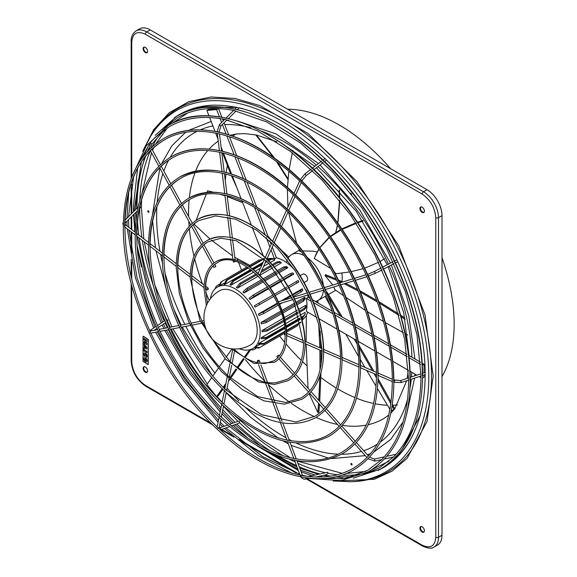 <?xml version="1.0" encoding="UTF-8"?>
<svg xmlns="http://www.w3.org/2000/svg" width="577" height="577" viewBox="0 0 577 577"><rect width="100%" height="100%" fill="white"/><g stroke="black" fill="none" stroke-linecap="round" stroke-linejoin="round"><path stroke-width="0.87" d="M265.204 257.796L266.134 258.691M293.599 297.689L294.169 298.922M191.535 278.172A79.352 45.814 60 0 1 207.972 241.842C197.507 248.189 192.105 260.068 191.773 277.472L191.687 278.201M304.872 342.392L305.11 343.25M257.969 273.895L258.9 274.796M278.323 302.398L278.893 303.632M205.362 288.76A56.604 32.68 60 0 1 217.089 262.845C209.696 267.31 205.866 275.719 205.6 288.067L205.513 288.796M286.524 334.408L286.769 335.266M293.96 193.771L294.89 194.665M354.343 278.958L354.905 280.191M136.561 236.051A169.818 98.047 60 0 1 171.73 158.307C149.032 172.134 137.391 197.817 136.792 235.351L136.706 236.08M377.834 374.134L378.072 374.985M300.696 179.952L301.165 180.442L300.696 179.952M368.126 275.46L367.845 274.883L368.126 275.46M124.437 225.672L124.899 226.711L124.437 226.667L124.899 226.711M394.978 380.813L393.824 381.202L393.824 382.198M128.289 216.938L127.892 217.608M155.336 137.088L154.802 138.018M135.407 209.819L135.011 210.49M162.952 128.491L162.425 129.414M287.021 209.213L287.959 210.107M339.687 283.48L340.257 284.706M149.825 246.206A147.993 85.446 60 0 1 180.471 178.459C160.731 190.482 150.59 212.834 150.056 245.513L149.97 246.235M360.236 366.474L360.474 367.333M279.766 225.369L280.696 226.263M324.361 288.204L324.93 289.438M163.695 256.837A125.166 72.269 60 0 1 189.617 199.541C172.963 209.675 164.395 228.542 163.926 256.145L163.846 256.866M341.822 358.468L342.06 359.32M272.517 241.503L273.455 242.405M309.048 292.921L309.618 294.155M177.55 267.454A102.367 59.099 60 0 1 198.755 220.594C185.181 228.838 178.192 244.23 177.788 266.762L177.702 267.483M323.437 350.463L323.675 351.321M166.602 125.483L167.503 125.404L167.95 126.038M242.751 108.642L239.152 107.877M236.628 107.416L204.813 107.372M187.684 112.969L171.896 123.492M167.445 127.82L155.877 143.709M153.944 147.351L152.537 150.272M151.455 152.703L141.964 193.519M141.581 199.736L141.423 207.532L143.803 238.849M139.692 206.501L140.651 207.287L139.317 208.896M139.634 160.904L139.959 159.735M142.735 151.217L153.691 129.652L169.169 112.796L188.614 101.718L211.045 96.979L235.236 98.494L259.946 105.613L308.176 133.568L357.055 181.654L398.786 245.961L425.004 314.883L433.204 375.995L427.016 421.556L407.11 458.354L392.093 471.128L374.271 479.278L333.189 481.103M233.815 110.503L234.601 110.532L233.815 110.503M224.893 119.446L225.679 119.475L224.893 119.446M381.844 459.508L382.356 458.946L381.844 459.508M393.68 456.883L394.192 456.313L393.68 456.883M409.093 441.831A202.765 117.066 -120 0 1 399.486 453.969L399.234 453.594L399.486 453.969L398.007 455.917M278.287 355.23L276.837 356.485L277.854 357.625M327.347 472.383L327.758 472.289L328.061 473.291L326.373 474.712L323.43 475.354M258.95 360.293A1.06 0.476 159.4 0 1 259.232 360.481A1.06 0.476 159.4 0 1 258.705 361.159A1.06 0.476 159.4 0 1 257.537 361.411A1.06 0.476 159.4 0 1 257.255 361.224A1.06 0.476 159.4 0 1 257.782 360.546A1.06 0.476 159.4 0 1 258.95 360.293M257.905 362.947L258.792 363.157M265.132 382.176L266.026 382.392M272.452 401.628L273.347 401.852M279.701 420.907L280.595 421.131M286.957 440.201L287.858 440.424M293.888 458.65L294.797 458.874M301.165 475.967L300.3 475.131L300.343 475.801L300.48 475.167C320.682 479.126 338.288 476.826 353.304 468.257C378.728 452.75 391.725 423.958 392.302 381.88C392.865 323.82 361.837 249.105 315.9 198.019C266.206 140.954 202.152 116.814 163.918 140.218C138.588 155.653 125.591 184.308 124.92 226.162M229.473 424.376L238.496 421.123L239.419 421.289L239.455 422.645L238.315 423.439L231.348 425.949M230.591 362.082L230.454 362.774L230.591 362.082M227.85 375.728L227.713 376.428L227.85 375.728M225.138 389.251L224.994 389.944L225.138 389.251M222.419 402.789L222.275 403.482L222.419 402.789M219.815 415.728L219.678 416.421L219.815 415.728M217.096 427.434L217.918 428.213M166.205 319.723L167.95 320.069L167.034 321.692M202.491 322.283L201.936 322.392L202.491 322.283M191.614 324.404L191.059 324.512L191.614 324.404M180.832 326.51L180.284 326.618L180.832 326.51M170.042 328.616L169.487 328.724L170.042 328.616M159.728 330.628L159.173 330.736L159.728 330.628M149.905 331.89L150.417 332.994M208.347 288.615A1.06 0.692 -52.5 0 1 207.792 289.668A1.06 0.692 -52.5 0 1 206.855 289.82A1.06 0.692 -52.5 0 1 206.66 289.351A1.06 0.692 -52.5 0 1 207.208 288.298A1.06 0.692 -52.5 0 1 208.146 288.147A1.06 0.692 -52.5 0 1 208.347 288.615M215.733 266.639L213.973 267.454L215.733 266.639M233.101 260.919L233.512 262.174L235.301 261.475M257.364 275.092L257.277 275.272A1.06 0.678 24.2 0 0 257.537 276.044A1.06 0.678 24.2 0 0 258.756 276.448M276.96 302.449A1.06 0.757 72.9 0 0 277.768 304.194M351.472 463.533A0.844 0.49 -120 0 0 351.472 464.918A0.844 0.49 -120 0 0 351.472 463.533M351.645 463.663A0.844 0.49 -120 0 0 352.042 464.348M350.881 193.144A0.844 0.49 -120 0 0 351.681 194.16M148.347 210.843A0.844 0.49 -120 0 0 148.347 212.228A0.844 0.49 -120 0 0 148.347 210.843M148.52 210.973A0.844 0.49 -120 0 0 148.916 211.658M227.345 165.758A161.618 93.308 -120 0 0 226.177 172.458M225.96 174.045A161.618 93.308 -120 0 0 225.268 180.63M224.879 195.084A161.618 93.308 -120 0 0 224.893 195.625M237.262 258.77A161.618 93.308 -120 0 0 237.933 260.653M238.647 262.614A161.618 93.308 -120 0 0 241.547 270.108M279.636 336.081A161.618 93.308 -120 0 0 284.677 342.334M286.019 343.935A161.618 93.308 -120 0 0 301.216 360.351M302.485 361.591A161.618 93.308 -120 0 0 306.834 365.695M320.87 377.481A161.618 93.308 -120 0 0 336.276 388.025M337.668 388.862A161.618 93.308 -120 0 0 339.125 389.713A161.618 93.308 -120 0 0 355.035 397.611M287.656 109.248A162.678 93.921 60 0 1 339.125 124.928A162.678 93.921 60 0 1 390.593 168.679M441.996 257.71A162.678 93.921 60 0 1 441.996 376.579M285.125 332.814A1.06 0.519 113.5 0 0 284.396 334.234A1.06 0.519 113.5 0 0 284.605 334.718L285.182 334.963M304.151 282.528L306.805 280.992A3.967 2.294 -120 0 0 307.411 277.818A3.967 2.294 -120 0 0 304.822 274.32A3.967 2.294 -120 0 0 302.838 274.125L300.184 275.655M282.881 318.511L262.059 330.534A35.442 20.462 60 0 1 262.059 331.825L267.173 331.039L283.61 321.548M299.376 311.147L304.454 308.212L306.005 306.019L305.824 305.262L298.756 309.344M297.357 310.152L284.302 317.689M301.266 317.235L303.682 315.835L305.197 313.938L305.118 312.366L300.603 314.97M299.189 315.785L285.644 323.61M284.18 324.454L261.352 337.632A35.442 20.462 60 0 1 261.064 338.713L266.105 338.447L284.685 327.722M302.233 320.92L302.752 318.042L301.656 318.67M300.235 319.492L286.264 327.563M284.764 328.421L258.979 343.308A35.442 20.462 60 0 1 258.424 344.108L263.278 344.253L285.067 331.674M259.614 344.577L255.113 347.174A35.442 20.462 60 0 1 254.724 347.412L252.856 348.486A35.442 20.462 60 0 1 239.282 348.732M261.77 279.629L246.667 288.349L242.946 292.027A35.442 20.462 60 0 1 244.028 292.986L263.581 281.699M264.98 280.891L277.602 273.606M278.987 272.806L287.793 267.721L286.488 266.466M267.591 286.783L253.216 295.085L249.048 298.287A35.442 20.462 60 0 1 250.014 299.492L268.889 288.601M270.267 287.8L282.615 280.674M283.985 279.881L293.736 274.111L292.755 272.899L290.505 273.556L282.744 278.035M255.113 307.173L273.794 296.383L255.113 307.173A35.442 20.462 60 0 0 254.32 305.796L273 295.013M275.171 295.59L287.433 288.514L275.171 295.59M288.803 287.721L298.9 281.893L288.803 287.721M292.698 295.049L300.567 290.505L302.189 288.781L292.395 294.436M291.017 295.229L281.006 301.006M276.902 303.379L258.424 314.054A35.442 20.462 60 0 1 258.979 315.496L263.84 313.484L278.215 305.183M296.528 303.538L303.394 299.571L304.829 297.22L296.015 302.305M294.631 303.105L282.009 310.39M280.617 311.198L261.064 322.485A35.442 20.462 60 0 1 261.352 323.906L266.394 322.521L281.504 313.801M210.417 298.735A35.442 20.462 60 0 1 217.406 287.094A35.442 20.462 60 0 1 235.135 288.853A35.442 20.462 60 0 1 258.287 320.084A35.442 20.462 60 0 1 252.856 348.486M307.685 312.164A35.442 20.462 60 0 1 302.788 319.543M316.975 317.53L306.322 311.378A35.442 20.462 -120 0 0 306.322 298.417L308.19 297.343L310.159 298.475M272.257 247.1L276.405 257.804A35.442 20.462 60 0 1 283.761 260.775A35.442 20.462 60 0 1 294.667 269.949M306.329 290.152A35.442 20.462 60 0 1 307.188 292.936M307.707 294.991A35.442 20.462 60 0 1 308.19 297.343M256.116 273.931L239.679 283.422L236.44 287.454A35.442 20.462 60 0 1 237.003 287.772A35.442 20.462 60 0 1 237.565 288.103L257.962 276.325M259.809 275.258L272.856 267.728M274.255 266.92L281.331 262.831L280.761 262.297L278.092 262.542L273.008 265.478M349.554 271.933L336.016 273.758L334.249 271.781M330.607 268.377L314.184 258.46L318.893 249.192M326.041 292.611L326.827 291.89L342.298 317.033M343.668 295.792L334.71 289.466L333.874 286.928M332.814 285.038L325.01 275.525L325.522 274.674L336.139 278.979M307.382 257.645A26.448 15.269 60 0 1 323.344 285.298M323.459 290.137A26.448 15.269 60 0 1 318.042 300.466A26.448 15.269 60 0 1 315.367 301.482M341.865 273.116A26.448 15.269 60 0 1 342.226 277.559A26.448 15.269 60 0 1 341.865 281.562M317.148 251.99L313.131 251.161L302.644 250.952M144.293 357.79A2.351 1.356 60 0 1 144.329 357.769A2.351 1.356 60 0 1 145.505 357.884A2.351 1.356 60 0 1 147.041 359.954A2.351 1.356 60 0 1 146.681 361.837A2.351 1.356 60 0 1 146.645 361.858M145.433 357.928A2.351 1.356 60 0 1 146.969 359.998A2.351 1.356 60 0 1 146.608 361.88A2.351 1.356 60 0 1 145.433 361.765A2.351 1.356 60 0 1 143.897 359.695A2.351 1.356 60 0 1 144.257 357.812A2.351 1.356 60 0 1 145.433 357.928M145.433 360.719A1.067 0.62 60 0 1 144.733 359.774A1.067 0.62 60 0 1 144.899 358.923A1.067 0.62 60 0 1 145.433 358.973A1.067 0.62 60 0 1 146.132 359.911A1.067 0.62 60 0 1 145.967 360.769A1.067 0.62 60 0 1 145.433 360.719M144.935 358.901A1.067 0.62 -120 0 0 144.82 359.767A1.067 0.62 -120 0 0 145.505 360.675A1.067 0.62 -120 0 0 146.003 360.748M423.857 532.131A3.174 1.832 60 0 1 422.378 531.922A3.174 1.832 60 0 1 420.33 529.217A3.174 1.832 60 0 1 420.691 526.642M422.169 532.037A3.174 1.832 60 0 1 420.099 529.239A3.174 1.832 60 0 1 420.583 526.7A3.174 1.832 60 0 1 422.169 526.859A3.174 1.832 60 0 1 424.246 529.65A3.174 1.832 60 0 1 423.756 532.196A3.174 1.832 60 0 1 422.169 532.037M424.297 531.496A2.907 1.681 60 0 1 424.016 531.742A2.907 1.681 60 0 1 422.566 531.597A2.907 1.681 60 0 1 420.662 529.03A2.907 1.681 60 0 1 421.109 526.7A2.907 1.681 60 0 1 421.462 526.577M423.857 212.487A3.174 1.832 60 0 1 422.378 212.278A3.174 1.832 60 0 1 420.33 209.574A3.174 1.832 60 0 1 420.691 206.999M422.169 212.394A3.174 1.832 60 0 1 420.099 209.595A3.174 1.832 60 0 1 420.583 207.056A3.174 1.832 60 0 1 422.169 207.215A3.174 1.832 60 0 1 424.246 210.006A3.174 1.832 60 0 1 423.756 212.552A3.174 1.832 60 0 1 422.169 212.394M424.297 211.853A2.907 1.681 60 0 1 424.016 212.098A2.907 1.681 60 0 1 422.566 211.954A2.907 1.681 60 0 1 420.662 209.386A2.907 1.681 60 0 1 421.109 207.056A2.907 1.681 60 0 1 421.462 206.934M147.041 52.666A3.174 1.832 60 0 1 145.555 52.457A3.174 1.832 60 0 1 143.514 49.752A3.174 1.832 60 0 1 143.875 47.184M145.354 52.572A3.174 1.832 60 0 1 143.276 49.781A3.174 1.832 60 0 1 143.767 47.235A3.174 1.832 60 0 1 145.354 47.393A3.174 1.832 60 0 1 147.423 50.192A3.174 1.832 60 0 1 146.94 52.731A3.174 1.832 60 0 1 145.354 52.572M147.481 52.031A2.907 1.681 60 0 1 147.2 52.276A2.907 1.681 60 0 1 145.743 52.132A2.907 1.681 60 0 1 143.846 49.572A2.907 1.681 60 0 1 144.293 47.235A2.907 1.681 60 0 1 144.639 47.112M147.041 372.309A3.174 1.832 60 0 1 145.555 372.1A3.174 1.832 60 0 1 143.514 369.395A3.174 1.832 60 0 1 143.875 366.828M145.354 372.223A3.174 1.832 60 0 1 143.276 369.424A3.174 1.832 60 0 1 143.767 366.878A3.174 1.832 60 0 1 145.354 367.037A3.174 1.832 60 0 1 147.423 369.835A3.174 1.832 60 0 1 146.94 372.374A3.174 1.832 60 0 1 145.354 372.223M147.481 371.682A2.907 1.681 60 0 1 147.2 371.92A2.907 1.681 60 0 1 145.743 371.776A2.907 1.681 60 0 1 143.846 369.215A2.907 1.681 60 0 1 144.293 366.878A2.907 1.681 60 0 1 144.639 366.756M148.138 364.592L148.195 339.55L143.204 336.312M148.195 364.57L148.311 339.492L143.522 336.29M148.087 364.635L143.031 361.411L143.031 336.571L143.406 336.355M146.94 351.508L143.918 349.763L147.02 351.465L146.94 352.691L147.02 351.465M144.935 354.184A1.067 0.62 -120 0 0 145.123 355.62L144.596 356.305A2.351 1.356 60 0 1 144.257 353.095A2.351 1.356 60 0 1 146.608 354.451A2.351 1.356 60 0 1 146.608 357.17A2.351 1.356 60 0 1 146.269 357.271L145.887 356.059A1.067 0.62 -120 0 0 146.003 356.031M144.293 353.074A2.351 1.356 60 0 1 144.329 353.052A2.351 1.356 60 0 1 146.681 354.408A2.351 1.356 60 0 1 146.681 357.127A2.351 1.356 60 0 1 146.645 357.149M143.918 347.715L144.409 347.7L143.998 343.964L147.02 347.563L146.94 348.782L143.918 348.89L143.918 347.715L144.409 347.657M143.998 338.504L147.02 340.25L147.02 341.346L146.94 340.293L143.998 338.504M145.923 341.829L147.02 343.567L146.94 344.707L147.02 343.567M144.639 341.166L145.721 340.682L144.639 341.166L145.736 342.911L143.918 341.865L145.649 342.781M143.918 349.763L143.918 350.946L146.94 352.691M144.596 356.305L145.123 355.62M145.051 355.663A1.067 0.62 60 0 1 144.899 354.206A1.067 0.62 60 0 1 145.967 354.826A1.067 0.62 60 0 1 145.967 356.059A1.067 0.62 60 0 1 145.815 356.103M146.94 348.782L147.02 347.563M143.918 344.007L146.94 347.606M145.736 340.69L143.918 339.644L143.918 338.548M143.918 341.865L143.918 342.962L146.94 344.707M146.94 343.611L145.844 341.865L146.94 341.389M144.791 346.222L145.981 347.642L144.791 347.686L144.791 346.222M144.791 347.686L145.952 347.599M144.863 346.308L144.863 347.642M286.517 262.542A26.448 15.269 60 0 1 287.332 259.801M288.103 258.215A26.448 15.269 60 0 1 291.594 254.652A26.448 15.269 60 0 1 303.956 255.488M300.869 251.219L299.903 251.406L298.54 248.146M319.846 247.764L329.33 237.573M330.585 236.584L340.762 230.136M342.175 229.394L356.326 223.342M357.87 222.801L363.113 221.07M315.626 255.084L318.821 249.084M319.759 247.634L329.106 237.241M330.34 236.238L340.452 229.675M341.858 228.925L355.959 222.787M357.495 222.232L362.717 220.479M384.542 258.727L380.005 261.489M378.613 262.261L364.686 268.218M363.157 268.702L351.177 271.63M296.585 243.126L288.587 212.509M287.937 207.02L287.36 189.458M287.433 187.41L288.853 171.427M289.113 169.573L292.287 152.847M292.69 151.152L292.878 150.381M339.11 190.021L339.485 197.615M339.528 200.212L337.797 223.068M337.394 225.246L335.72 232.452M335.857 232.365L337.516 225.419M337.934 223.256L339.81 200.565M339.781 197.983L339.449 190.403M229.776 137.622L230.742 137.066M232.567 136.013L235.964 134.052M288.875 257.068L281.468 250.295M271.644 240.277L268.045 236.253M236.83 187.619L231.384 175.603M230.569 173.684L222.578 152.891M221.965 151.116L221.409 149.486M255.712 134.881L273.678 157.658M276.513 161.654L287.945 179.49M288.017 178.733L277.616 162.469M274.782 158.437L256.404 135.018M210.05 239.022L194.463 224.561L195.04 223.075M196.093 220.378L206.285 194.096M206.934 192.429L207.561 190.821L213.223 192.163M249.783 265.348L234.781 257.27M232.466 255.82L211.413 240.183M207.561 190.821L212.769 192.155M220.169 194.276L225.023 195.819M227.251 196.577L242.65 202.621M242.549 202.347L227.23 196.404M225.001 195.661L221.013 194.399M319.521 404.34L318.865 412.346L317.84 412.505L309.142 393.759M308.428 392.223L308.248 391.704M316.802 301.057L316.932 302.384M318.692 324.094L319.838 347.736M319.903 350.066L319.997 370.073M319.889 376.096L318.792 400.344M318.583 403.294L317.84 412.505M317.797 300.603L318.028 303.019M319.362 318.908L319.492 320.725M320.163 331.075L320.877 348.183M320.935 350.52L321.064 364.765M320.978 372.598L319.73 401.397M308.031 388.278L306.156 344.087M306.12 341.764L306.373 315.258M394.841 408.848L390.99 411.069M328.176 296.037L340.408 315.944M354.148 338.987L357.091 344.029M359.19 347.642L372.316 370.564M374.04 373.622L376.464 377.913M377.978 380.611L390.845 403.763M392.108 406.064L393.932 409.374M355.987 340.055L356.644 341.173M358.822 344.916L373.918 371.263M375.649 374.322L376.485 375.807M378.036 378.562L391.076 402.003M392.367 404.34L394.805 408.776M389.951 409.36L377.473 388.609M376.074 386.265L366.705 370.434M364.888 367.333L360.257 359.392M358.468 356.305L345.832 334.191M330.433 306.257L325.132 296.376M407.715 335.013L405.184 333.679M403.359 332.705L385.422 322.666M383.46 321.512L367.484 311.717M365.385 310.376L346.027 297.429M338.396 279.975L342.752 281.973M345.573 283.314L357.617 289.495M359.839 290.7L376.673 300.35M378.822 301.634L398.635 313.924M400.654 315.215L404.866 317.927M325.01 275.525L336.817 280.364M339.067 281.374L341.324 282.413M344.159 283.754L358.238 290.988M360.445 292.193L377.221 301.872M379.356 303.156L399.06 315.417M401.065 316.701L405.155 319.348M222.549 118.999L223.256 120.817M224.092 122.973L228.658 134.722M229.394 136.626L236.772 155.653M237.551 157.658L246.155 179.836M247.006 182.022L256.635 206.833M257.609 209.343L268.514 237.464M269.776 240.717L271.183 244.331M312.438 299.788L332.114 311.154M334.17 312.337L352.756 323.07M354.682 324.18L371.826 334.083M373.68 335.15L388.624 343.777M390.427 344.822L407.03 354.408M408.747 355.396L414.942 358.973L408.761 315.489L391.386 265.009M250.562 349.907L245.117 357.653M244.201 358.959L237.688 368.227M236.772 369.525L230.634 378.26M229.711 379.565L228.47 381.332M225.448 385.631L223.826 387.939M219.527 290.765A31.216 18.024 60 0 1 235.135 292.308A31.216 18.024 60 0 1 257.205 330.534A31.216 18.024 60 0 1 250.735 344.822A31.216 31.216 0 0 1 203.919 317.79A31.216 31.216 0 0 1 219.527 290.765M276.405 257.804L274.537 258.885A35.442 20.462 -120 0 0 268.125 258.662M251.305 269.913L232.733 280.638L229.978 284.872A35.442 20.462 60 0 1 231.06 285.168L253.887 271.983M255.351 271.14L260.465 268.19M263.595 266.379L268.896 263.321M270.31 262.506L274.825 259.895L273.498 259.037L271.103 259.398L268.68 260.797M248.074 267.605L226.292 280.184L223.984 284.468A35.442 20.462 60 0 1 224.958 284.382L250.743 269.495M252.236 268.63L263.076 262.376M266.206 260.566L259.672 275.121M267.634 259.744L268.723 259.109L267.245 258.258M217.406 287.094L219.282 286.019A35.442 20.462 60 0 1 219.678 285.795L224.172 283.199M262.059 330.534L267.173 329.741L283.35 320.401M284.778 319.571L297.977 311.955M306.005 306.019L306.005 307.382L304.454 309.51L299.737 312.229M298.338 313.044L285.045 320.711M261.352 337.632L266.394 337.365L284.569 326.87M286.048 326.019L299.845 318.057M305.197 313.938L303.394 316.917L301.482 318.028M300.062 318.843L286.17 326.863M258.979 343.308L263.84 343.452L285.031 331.22M286.553 330.34L300.877 322.074M300.97 322.456L286.596 330.794M259.679 347.592L284.836 333.066L259.289 347.83A38.089 21.991 60 0 1 258.885 348.054L259.289 347.83A38.089 21.991 60 0 0 259.679 347.592L255.113 347.174M286.675 332.006L297.076 325.998L298.698 323.805M258.885 348.054L254.32 347.628M250.707 349.46L252.899 349.936L256.065 348.421M252.899 349.936L249.978 349.676M214.94 288.99L216.173 286.336L215.495 288.471M219.072 284.353L216.173 286.336M218.885 286.25L220.803 282.088A38.089 21.991 60 0 1 221.2 281.857A38.089 21.991 60 0 1 221.597 281.634L219.678 285.795M247.043 266.935L220.803 282.088M261.706 259.737L258.994 260.047L248.593 266.047L258.994 260.047M247.05 266.942L221.597 281.634M249.603 266.725L264.014 258.446M264.302 258.712L249.978 266.985M248.456 267.865L227.266 280.097L224.958 284.382M252.791 269.055L262.622 263.379M265.752 261.576L266.682 261.035M268.103 260.213L270.022 259.109L273.498 259.037M267.259 261.619L265.196 262.809M262.066 264.619L253.462 269.582M251.983 270.44L233.815 280.927L231.06 285.168M257.558 273.101L258.503 272.56M261.633 270.75L270.844 265.434M272.25 264.619L276.967 261.893L279.585 261.619L280.761 262.297M271.608 266.285L260.847 272.503M256.981 274.731L240.804 284.072L237.565 288.103M263.177 278.821L275.929 271.457M277.321 270.656L283.956 266.819L286.711 266.762M287.793 267.721L285.038 267.786L278.172 271.745M276.787 272.546L264.107 279.874M262.708 280.682L247.757 289.315L244.028 292.986M268.976 285.99L281.367 278.828M293.787 274.226L291.479 274.76L283.61 279.311M282.232 280.105L269.87 287.238M268.493 288.038L254.19 296.289L250.014 299.492M274.378 294.22L286.639 287.137M288.01 286.343L298.093 280.53L298.9 281.893M258.424 314.054L263.278 312.034L277.256 303.971M283.949 300.105L291.32 295.85M293.368 296.434L301.129 291.955L302.824 290.332L302.189 288.781M291.991 297.227L290.527 298.078M282.297 302.824L279.593 304.389M261.064 322.485L266.105 321.1L281.057 312.467M282.456 311.659L295.143 304.339M305.255 298.98L304.829 297.22M305.118 298.641L303.682 300.992L297.047 304.822M295.662 305.63L282.903 312.986M420.965 377.567L419.263 376.586M416.81 375.173L410.038 371.263M408.408 370.319L392.778 361.296M391.076 360.308L376.536 351.92M374.805 350.917L358.281 341.382M356.507 340.351L338.879 330.174M337.026 329.106L318.937 318.663M306.322 298.417L311.349 301.324M313.571 302.608L332.965 313.801M334.985 314.97L353.405 325.608M355.309 326.705L372.345 336.542M374.184 337.595L389.057 346.186M390.845 347.217L407.304 356.723M409.006 357.704L420.655 364.426M422.285 365.241L424.045 364.224L422.162 363.142M420.51 362.19L414.942 358.973M422.544 378.05L424.045 377.185L424.045 374.992M424.045 364.224L424.045 372.756M222.246 388.609L216.613 396.63L206.891 384.534L211.824 377.517M212.769 376.175L218.394 368.176M219.332 366.842L225.052 358.699M225.989 357.372L231.716 349.215M249.531 349.792L244.338 357.185M243.422 358.483L236.974 367.657M236.058 368.955L229.956 377.647M225.895 383.416L223.169 387.297M216.613 396.63L218.481 395.548L222.902 389.251M209.011 115.912L206.891 110.452L216.613 109.587L219.44 116.879M220.104 118.588L221.611 122.468M222.448 124.625L226.061 133.951M226.79 135.819L234.103 154.672M234.868 156.634L243.364 178.538M244.186 180.659L253.635 205.008M254.572 207.424L265.117 234.594M266.3 237.645L269.949 247.064M271.024 249.834L274.537 258.885M263.177 255.532L252.236 227.316M251.291 224.886L241.907 200.702M241.099 198.618L232.286 175.898M231.543 173.987L223.436 153.1M222.736 151.297L221.114 147.099M217.976 139.021L215.675 133.099M215.005 131.354L209.639 117.528M206.891 110.452L208.766 109.378L218.106 108.541M218.503 108.555L221.878 117.268M216.613 109.587L218.402 108.555M144.264 241.864L150.381 270.094M154.982 285.391L171.953 326.878M172.92 328.84L207.208 384.087M217.039 396.377L222.109 402.263M234.06 415.043L262.694 440.107L290.599 457.835M297.047 461.03L342.139 473.32M346.265 473.472L365.811 471.395M371.783 469.707L388.79 461.29M402.198 449.259L420.07 415.772M324.425 479.242L323.25 478.939M307.31 478.86L422.169 545.171C430.384 548.915 434.928 546.296 435.786 537.31L435.786 217.666C434.928 207.684 430.384 199.822 422.169 194.081L145.354 34.259C137.138 30.516 132.602 33.134 131.736 42.121L131.736 177.269M131.736 285.572L131.736 361.765C132.602 371.754 137.138 379.608 145.354 385.349L211.341 423.446M356.514 398.217A161.618 93.308 -120 0 0 373.622 403.474M375.173 403.792A161.618 93.308 -120 0 0 387.456 405.234M392.858 405.242A161.618 93.308 -120 0 0 397.517 404.903M422.169 545.171A1.904 1.096 120 0 0 422.566 546.044C428.091 548.532 431.935 548.85 434.099 546.996L437.618 544.969A21.161 12.218 -120 0 0 441.996 535.276L441.996 215.632A21.161 12.218 -120 0 0 427.038 189.718L423.518 191.752A1.904 1.096 120 0 0 422.169 194.081M435.786 537.31A1.904 1.096 0 0 0 438.484 537.31L438.484 217.666A21.161 12.218 -120 0 0 423.518 191.752L146.702 31.93L150.215 29.896L427.038 189.718M150.215 29.896A21.161 12.218 -120 0 0 139.634 28.85L136.122 30.877C132.623 33.408 130.972 36.892 131.181 41.342L131.181 178.726M265.579 257.739C243.674 237.897 224.208 232.142 207.179 240.465A80.939 46.73 60 0 1 269.553 262.153A80.939 46.73 60 0 1 304.887 343.611M258.352 273.844C242.621 259.592 228.607 255.467 216.296 261.475A58.19 33.596 60 0 1 261.136 277.061A58.19 33.596 60 0 1 286.538 335.626M294.335 193.713C252.077 152.963 202.477 138.011 170.936 156.937A171.405 98.963 60 0 1 303.019 202.852A171.405 98.963 60 0 1 377.841 375.353M124.69 226.92A189.393 109.349 60 0 1 163.918 140.218M300.494 179.757C253.418 134.405 198.207 117.795 163.125 138.841A190.98 110.265 60 0 1 310.289 190.006A190.98 110.265 60 0 1 393.651 382.205M309.128 478.463L341.014 480.591L368.573 471.676C395.8 454.972 409.684 424.347 410.225 379.803C410.55 327.671 387.391 262.874 350.189 211.672C296.362 135.141 215.286 96.294 168.585 125.281A199.988 115.465 60 0 1 322.702 178.863A199.988 115.465 60 0 1 409.995 380.128M353.138 478.203L380.142 469.252C407.867 452.245 422.011 421.059 422.559 375.692C422.883 322.601 399.306 256.606 361.411 204.453C306.596 126.514 224.02 86.954 176.468 116.475A203.674 117.593 60 0 1 333.419 171.044A203.674 117.593 60 0 1 422.328 376.016M287.404 209.155C246.833 172.429 210.93 161.74 179.678 177.081A149.58 86.362 60 0 1 294.948 217.161A149.58 86.362 60 0 1 360.243 367.693M280.141 225.318C245.788 194.204 215.344 185.152 188.823 198.163A126.752 73.185 60 0 1 286.502 232.12A126.752 73.185 60 0 1 341.829 359.68M272.892 241.453C244.735 215.949 219.758 208.535 197.961 219.217A103.954 60.015 60 0 1 278.064 247.071A103.954 60.015 60 0 1 323.445 351.681M157.168 138.213A202.765 117.066 -120 0 0 152.335 146.652M150.395 150.756A202.765 117.066 -120 0 0 139.829 200.075M214.694 105.115A202.765 117.066 -120 0 0 189.386 110.697M172.523 120.86A202.765 117.066 -120 0 0 167.503 125.404M296.499 465.574A203.876 117.708 60 0 1 281.179 457.676A203.876 117.708 60 0 1 277.386 455.426M269.74 450.55A203.876 117.708 60 0 1 236.808 423.98M235.106 422.342A203.876 117.708 60 0 1 222.78 409.684M221.005 407.744A203.876 117.708 60 0 1 168.369 329.734M167.409 327.765A203.876 117.708 60 0 1 165.123 322.961M164.221 321.021A203.876 117.708 60 0 1 139.18 237.969M138.783 234.998A203.876 117.708 60 0 1 137.47 221.438M137.066 212.379A203.876 117.708 60 0 1 137.037 211.175M137.016 208.21A203.876 117.708 60 0 1 137.016 207.98A203.876 117.708 60 0 1 145.793 155.833M428.798 376.435A208.766 120.528 60 0 1 350.405 481.73L352.67 481.644A209.877 121.17 -120 0 0 431.473 375.793A209.877 121.17 -120 0 0 283.069 118.754A209.877 121.17 -120 0 0 151.996 134.073L150.799 135.992A208.766 120.528 60 0 1 281.179 120.752A208.766 120.528 60 0 1 428.798 376.435M174.355 117.751A203.876 117.708 60 0 1 213.569 105.151C255.005 104.971 297.386 128.087 340.697 174.506C391.307 229.653 425.797 311.695 425.141 375.028C425.025 402.508 419.479 425.098 408.502 442.79A203.876 117.708 60 0 1 377.985 470.45M342.752 477.273A203.876 117.708 60 0 1 335.727 476.79M330.722 476.14A203.876 117.708 60 0 1 324.801 475.059M319.99 473.933A203.876 117.708 60 0 1 299.211 466.779M411.783 372.266A180.601 104.271 60 0 1 411.444 376.961M411.221 379.262A180.601 104.271 60 0 1 410.052 387.859M407.564 399.212A180.601 104.271 60 0 1 380.467 441.953M377.408 444.081A180.601 104.271 60 0 1 363.719 450.724M361.512 451.423A180.601 104.271 60 0 1 341.577 454.25M338.281 454.186A180.601 104.271 60 0 1 296.145 443.035M291.955 440.979A180.601 104.271 60 0 1 288.911 439.393M286.062 437.828A180.601 104.271 60 0 1 245.968 407.881M238.864 400.928A180.601 104.271 60 0 1 227.1 388.162M214.932 373.095A180.601 104.271 60 0 1 185.816 326.322M184.828 324.361A180.601 104.271 60 0 1 165 272.986M162.534 263.364A180.601 104.271 60 0 1 160.594 254.378M160.002 251.262A180.601 104.271 60 0 1 156.634 215.661A180.601 104.271 60 0 1 156.857 206.984M159.836 168.08L152.465 214.904M152.602 220.876L155.451 247.771M155.992 250.851L166.609 290.534M173.663 308.753L181.156 325.075M182.137 327.044L212.228 375.548M226.184 392.728L250.468 417.149L278.323 438.058M282.903 440.828L288.334 443.872M291.154 445.35L328.162 458.03M331.854 458.556L365.27 455.635M367.419 454.864L370.701 453.522M373.99 451.95L390.708 439.407L402.977 422.068M406.749 413.803L414.582 378.144M414.74 375.858L414.849 374.033M314.285 416.623A161.618 93.308 60 0 1 302.824 410.673A161.618 93.308 60 0 1 291.27 403.323M289.466 402.054A161.618 93.308 60 0 1 268.291 384.563M264.742 381.137A161.618 93.308 60 0 1 245.42 359.666M209.227 300.379A161.618 93.308 60 0 1 205.722 292.229M204.013 287.945A161.618 93.308 60 0 1 203.84 287.512M202.419 283.754A161.618 93.308 60 0 1 194.687 258.943M194.016 256.238A161.618 93.308 60 0 1 189.328 228.607M189.133 226.408A161.618 93.308 60 0 1 188.773 221.2M188.592 216.44A161.618 93.308 60 0 1 188.549 212.725A161.618 93.308 60 0 1 189.119 199.83M388.775 415.072L383.633 418.671A161.618 93.308 60 0 1 368.205 424.686M366.244 425.105A161.618 93.308 60 0 1 342.37 425.35M337.466 424.463A161.618 93.308 60 0 1 316.066 417.423M374.682 461.088L375.05 461.016L374.43 459.047L384.282 456.854M305.608 479.184L306.178 477.749M302.139 475.491L302.319 475.059L306.488 476.191M229.617 426.576L220.544 429.843L220.602 428.076L219.83 427.853L227.756 424.997M218.517 428.221L219.173 427.607L219.116 428.026M151.902 330.787L150.518 330.131L156.136 326.394M137.319 210.893L125.469 222.751L125.007 221.279M164.878 129.508L151.895 144.163L150.301 142.779L154.686 137.816M227.136 119.922L220.602 126.197L219.44 124.639L224.669 119.396M312.705 170.597L306.221 175.531L304.937 173.85L311.154 169.119M300.336 179.606L304.937 173.85M382.183 269.805L375.151 273.469L375.05 272.488L374.17 271.594L381.296 267.879M367.845 274.832L368.321 274.089L374.17 271.594M139.692 208.521A202.765 117.066 -120 0 0 141.87 237.371M142.31 240.371A202.765 117.066 -120 0 0 153.67 286.711M162.108 309.171A202.765 117.066 -120 0 0 166.652 319.535M167.503 321.382A202.765 117.066 -120 0 0 170.273 327.202M171.239 329.171A202.765 117.066 -120 0 0 206.09 385.342M221.316 403.878A202.765 117.066 -120 0 0 221.698 404.311M223.465 406.273A202.765 117.066 -120 0 0 238.027 421.289M239.455 422.645A202.765 117.066 -120 0 0 283.069 455.679A202.765 117.066 -120 0 0 283.242 455.78M147.734 151.174A203.876 117.708 60 0 1 149.191 148.044M189.314 197.882A161.618 93.308 60 0 1 194.939 172.898M195.603 171.138A161.618 93.308 60 0 1 207.756 150.59M209.098 149.097A161.618 93.308 60 0 1 218.236 141.141M408.639 380.12L401.383 382.544L401.578 382.068L400.517 381.008M393.875 379.947L400.712 380.539L408.631 377.892M304.454 309.51A38.089 21.991 -120 0 0 304.454 308.212M267.173 329.741A38.089 21.991 60 0 1 267.173 331.039M303.394 316.917A38.089 21.991 -120 0 0 303.682 315.835M266.394 337.365A38.089 21.991 60 0 1 266.105 338.447M300.567 322.723A38.089 21.991 -120 0 0 300.92 322.24M263.84 343.452A38.089 21.991 60 0 1 263.278 344.253M297.076 325.998L296.578 326.301A38.089 21.991 -120 0 0 296.967 326.063M258.885 260.104A38.089 21.991 -120 0 0 258.482 260.328M264.172 258.597A38.089 21.991 -120 0 0 263.581 258.655M226.292 280.184A38.089 21.991 60 0 1 227.266 280.097M271.103 259.398A38.089 21.991 -120 0 0 270.022 259.109M232.733 280.638A38.089 21.991 60 0 1 233.815 280.927M278.092 262.542A38.089 21.991 -120 0 0 276.967 261.893M239.679 283.422A38.089 21.991 60 0 1 240.804 284.072M285.038 267.786A38.089 21.991 -120 0 0 283.956 266.819M246.667 288.349A38.089 21.991 60 0 1 247.757 289.315M291.479 274.76A38.089 21.991 -120 0 0 290.505 273.556M253.216 295.085A38.089 21.991 60 0 1 254.19 296.289M296.967 283.004A38.089 21.991 -120 0 0 296.174 281.634M258.885 303.163A38.089 21.991 60 0 1 259.679 304.533M301.129 291.955A38.089 21.991 -120 0 0 300.567 290.505M263.278 312.034A38.089 21.991 60 0 1 263.84 313.484M303.682 300.992A38.089 21.991 -120 0 0 303.394 299.571M266.105 321.1A38.089 21.991 60 0 1 266.394 322.521M393.918 382.27L401.383 382.544M289.423 459.184A202.765 117.066 -120 0 0 295.179 462.076M297.927 463.36A202.765 117.066 -120 0 0 325.457 472.751M328.061 473.291A202.765 117.066 -120 0 0 337.545 474.712M341.945 475.066A202.765 117.066 -120 0 0 359.586 474.308M366.143 473.017A202.765 117.066 -120 0 0 374.372 470.479M391.603 460.958A202.765 117.066 -120 0 0 397.286 456.133M211.168 121.473L188.376 130.46M185.376 132.522L171.809 145.873L161.589 163.652M390.514 263.076L359.774 209.978L320.076 164.986M318.475 163.543L275.95 133.864L237.796 121.163M228.752 120.297L226.826 120.232M223.847 120.218L223.032 120.24M157.182 202.332A180.601 104.271 60 0 1 162.887 173.684M163.832 170.994A180.601 104.271 60 0 1 168.585 160.262M170.179 157.377A180.601 104.271 60 0 1 196.901 131.433M200.277 129.847A180.601 104.271 60 0 1 212.891 125.916M224.713 124.56A180.601 104.271 60 0 1 250.836 127.755M261.915 131.275A180.601 104.271 60 0 1 316.376 165.145M317.992 166.573A180.601 104.271 60 0 1 388.465 264.143M389.331 266.076A180.601 104.271 60 0 1 411.935 357.235M131.736 184.553L131.736 213.49M131.736 216.483L131.736 229.603M131.736 232.271L131.736 253.498M131.736 262.117L131.736 279.232M221.698 429.432L231.651 435.173M239.116 439.486L299.485 474.337M435.786 217.666A1.904 1.096 0 0 0 438.484 217.666L441.996 215.632M145.354 34.259A1.904 1.096 -60 0 1 146.702 31.93A21.161 12.218 -120 0 0 136.122 30.877M131.736 42.121A1.904 1.096 180 0 1 131.181 41.342M131.736 361.765A1.904 1.096 180 0 1 131.181 360.986C132.003 371.725 136.857 380.142 145.75 386.222A1.904 1.096 120 0 1 145.354 385.349M434.099 546.996A21.161 12.218 -120 0 0 438.484 537.31L441.996 535.276M375.151 273.469L368.386 276.008M306.221 175.531L302.298 180.212L301.237 180.464M217.918 132.068L219.188 131.614L220.933 126.139M125.469 222.751L124.964 223.761L125.772 225.03L124.928 225.117M150.453 331.097L150.092 331.4M368.076 458.773L374.891 461.11L381.729 459.595M265.838 257.991C277.4 269.149 286.819 282.47 294.09 297.963M294.349 298.518C301.432 314.133 305.024 329.056 305.118 343.286C304.916 361.346 299.247 373.802 288.118 380.661L274.436 384.491L258.518 381.909L225.448 359.11L199.815 320.062L190.186 277.847C190.388 259.787 196.05 247.324 207.179 240.465M258.611 274.089C266.87 282.074 273.606 291.601 278.814 302.673M279.073 303.228C284.136 314.407 286.704 325.103 286.769 335.302C286.632 348.306 282.535 357.293 274.486 362.269L254.125 363.517L231.254 348.76M294.595 193.959C319.269 217.738 339.348 246.163 354.833 279.232M355.086 279.787C370.21 313.03 377.87 344.772 378.072 375.028C377.61 413.211 365.703 439.472 342.341 453.818C308.983 470.601 270.202 460.489 226.004 423.482C173.72 378.8 134.311 297.335 135.206 235.726C135.667 197.536 147.575 171.275 170.936 156.937M300.934 180.183C328.385 206.653 350.722 238.287 367.96 275.078M368.299 275.806C385.133 312.835 393.658 348.191 393.889 381.88C393.37 424.42 380.106 453.666 354.098 469.628C320.307 489.837 267.865 475.361 221.965 433.558C164.899 383.373 122.396 294.205 123.334 226.595C123.853 184.056 137.117 154.802 163.125 138.841M135.314 209.913L128.52 216.707L133.633 176.8M137.723 164.798L149.371 144.308M224.828 119.432C203.623 115.256 185.145 117.665 169.378 126.659L155.48 137.355M137.975 207.251L135.638 209.588L138.018 181.445L144.928 156.93M147.193 151.758L149.147 147.863M233.75 110.488C212.148 106.233 193.324 108.692 177.262 117.852L163.103 128.758M287.663 209.408C309.171 230.144 326.676 254.926 340.178 283.754M340.437 284.302C353.622 313.297 360.3 340.985 360.474 367.369C360.077 400.698 349.669 423.633 329.265 436.169C299.441 451.055 264.915 441.636 225.686 407.932C181.005 368.631 147.734 298.836 148.469 245.881C148.866 212.552 159.266 189.617 179.678 177.081M280.408 225.564C298.605 243.112 313.419 264.086 324.851 288.478M325.111 289.034C336.261 313.571 341.916 337.018 342.067 359.363C341.728 387.614 332.9 407.066 315.583 417.712C290.267 430.334 260.992 422.357 227.756 393.788C189.905 360.495 161.719 301.382 162.339 256.513C162.671 228.261 171.499 208.809 188.823 198.163M273.159 241.698C288.053 256.073 300.184 273.238 309.546 293.195M309.799 293.751C318.93 313.852 323.553 333.052 323.675 351.357C323.408 374.538 316.153 390.514 301.915 399.27L284.396 404.174L263.977 400.849L242.412 389.648L221.503 371.559L203.032 348.126L188.571 321.367L179.36 293.578L176.194 267.129C176.468 243.948 183.717 227.98 197.961 219.217M137.629 168.239L133.359 206.566L133.424 211.802M133.518 214.694L134.895 232.026M137.211 247.483L141.452 266.92M248.456 438.679L233.281 425.249L247.057 437.748M257.234 445.934L298.381 470.587M301.071 471.741L311.768 475.722M321.778 478.593L324.678 479.263M335.129 481.045L350.405 481.73M408.314 370.268L407.16 378.389M406.698 380.77L394.827 408.74L390.802 413.247M198.755 220.594L215.618 215.899L235.51 219.188L256.707 230.252L277.335 248.146L295.583 271.341L309.871 297.811L318.966 325.284L322.089 351.357C321.764 374.076 314.775 389.59 301.122 397.899L285.745 402.508L257.724 396.615L228.312 376.117M189.617 199.541C214.767 184.121 257.09 200.024 289.942 237.76C320.329 271.551 340.856 320.985 340.48 359.363C340.091 387.153 331.523 406.143 314.782 416.334L295.936 421.989L261.597 414.762L225.6 389.641M180.471 178.459C210.273 160.204 260.321 179.036 299.16 223.638C335.071 263.581 359.334 321.995 358.887 367.369C358.432 400.236 348.292 422.717 328.472 434.798C321.807 438.635 314.364 440.864 306.142 441.492C279.672 442.819 251.918 430.045 222.881 403.172M176.468 116.475L155.22 135.386M149.104 144.661L143.536 156.129M141.365 161.913L134.059 211.168M233.887 110.517L266.79 121.978L300.35 142.901L332.698 172.134L362.031 208.052L386.713 248.673L405.393 291.746L417.027 334.884L420.972 375.692C420.72 411.004 411.747 437.921 394.041 456.436M168.585 125.281L146.306 145.772L132.133 176.288M128.75 192.112L126.94 218.286M224.965 119.461L257.263 130.712L290.217 151.253L321.973 179.952L350.773 215.221L375.007 255.099L393.341 297.386L404.765 339.738L408.639 379.803C408.393 414.474 399.587 440.893 382.212 459.068M171.73 158.307C205.975 137.34 263.408 158.971 307.974 210.143C349.164 255.957 376.997 322.969 376.485 375.028C375.973 412.75 364.325 438.556 341.548 452.44C333.888 456.854 325.341 459.415 315.9 460.129C285.485 461.65 253.613 446.98 220.277 416.118M216.296 261.475C208.239 266.451 204.143 275.438 204.006 288.435L206.371 305.666M217.089 262.845C239.368 246.66 287.137 296.701 285.182 335.302C284.988 347.844 281.158 356.37 273.693 360.892L265.29 363.409C255.337 363.928 244.828 359.118 233.764 348.977M207.972 241.842L221.005 238.222L236.397 240.775L268.817 263.235L294.054 301.757L303.531 343.286C303.271 360.885 297.869 372.886 287.324 379.291L275.46 382.847C261.395 383.568 246.595 376.774 231.052 362.471M126.976 221.236L127.142 226.083M127.286 228.86L135.393 277.66L153.648 328.053M155.595 332.222L183.544 380.438L218.084 422.292M219.88 424.102L222.664 426.836M224.359 428.473L258.056 455.549L292.388 473.378M381.729 459.559L367.78 470.305L345.046 478.412L318.922 478.643M134.095 214.117L135.249 232.084M137.102 245.809L146.306 284.209L161.264 322.99M162.166 324.93L163.832 328.457M164.791 330.426L189.826 373.593L220.169 411.913M221.943 413.817L231.579 423.619M259.419 447.153L297.826 469.108M300.494 470.19L315.013 475.015M319.658 476.176L323.243 476.934M329.337 477.944L342.053 478.86M393.564 456.926L379.349 467.882L362.536 474.77M386.9 456.277L396.118 454.229M398.736 453.645L399.378 453.508M374.43 459.047L369.424 457.114M278.417 355.079L279.246 356.009M280.321 357.213L294.551 373.168M295.619 374.358L310.015 390.506M311.082 391.704L325.334 407.679M326.402 408.877L340.668 424.874M341.728 426.064L355.324 441.311M356.391 442.501L368.479 456.054M300.848 476.862L301.692 477.944L303.992 479.206L310.217 478.225M315.828 477.006L322.413 475.578M302.55 475.563L296.939 460.749M259.232 360.481L260.285 363.265M260.912 364.931L267.526 382.522M268.161 384.21L274.847 401.989M275.489 403.691L282.095 421.275M282.737 422.984L289.358 440.576M290 442.292L296.297 459.025M234.969 349.006L234.781 349.922M234.421 351.725L232.069 363.416M231.709 365.234L229.329 377.069M228.961 378.887L226.61 390.593M226.249 392.418L223.89 404.131M223.523 405.956L221.294 417.07M220.926 418.902L219.173 427.607M153.951 330.39L157.009 328.356M158.35 327.469L165.686 322.586M204.308 322.716L202.88 322.997M201.272 323.308L191.997 325.118M190.396 325.428L181.221 327.224M179.613 327.534L170.431 329.33M168.823 329.64L160.117 331.342M158.509 331.652L151.037 333.117M123.341 225.47L122.843 223.761L123.399 221.957M206.855 289.82L205.6 288.853M204.013 287.642L191.773 278.265M190.186 277.054L177.788 267.548M176.201 266.336L163.926 256.931M162.346 255.719L150.056 246.307M148.469 245.088L136.792 236.144M135.206 234.926L124.92 227.049M161.856 129.731L162.303 129.219M150.316 142.757L149.602 149.234M213.973 267.454L213.129 265.91M212.343 264.454L202.383 246.17M201.589 244.72L191.499 226.206M190.713 224.756L180.724 206.422M179.93 204.972L169.934 186.616M169.14 185.167L159.62 167.683M158.826 166.234L150.373 150.712M226.011 118.054L233.591 110.459M234.933 109.111L236.794 107.25M219.44 124.639L217.075 131.751M232.899 259.253L230.389 239.08M230.187 237.414L227.648 216.988M227.446 215.322L224.936 195.091M224.727 193.432L222.217 173.179M222.008 171.513L219.613 152.227M219.411 150.568L217.284 133.417M312.438 168.145L321.685 161.106M322.969 160.132L325.118 158.495M258.049 273.563L264.591 258.994M265.283 257.457L271.911 242.708M272.596 241.172L279.16 226.566M279.845 225.03L286.416 210.41M287.101 208.874L293.347 194.968M294.039 193.432L299.586 181.084M382.702 267.144L393.125 261.713M394.538 260.977L396.918 259.737M278.41 301.814L292.157 297.573M293.686 297.097L307.606 292.806M309.142 292.337L322.918 288.089M324.454 287.613L338.245 283.365M339.781 282.889L352.9 278.842M354.429 278.374L366.07 274.782M367.607 274.313L368.321 274.089M410.211 377.365L420.965 373.788M422.544 373.254L425.119 372.403M286.733 333.333L303.48 340.618M305.089 341.317L322.053 348.696M323.654 349.395L340.444 356.701M342.046 357.394L358.865 364.714M360.459 365.407L376.464 372.367M378.065 373.067L392.281 379.248M318.042 300.466L326.315 295.691M328.436 294.465L335.771 290.231M291.594 254.652L299.369 250.158M315.431 255.503L315.814 254.666M286.675 332.013L296.578 326.301M410.225 379.594L420.972 376.009M422.559 375.483L425.134 374.624M286.769 335.655L303.531 342.947M305.118 343.64L322.089 351.018M323.675 351.71L340.473 359.024M342.06 359.709L358.887 367.03M360.474 367.722L376.485 374.689M378.072 375.375L392.295 381.57M139.201 162.353L140.067 159.512M143.752 149.566L150.799 135.992M230.302 135.249L236.491 133.979L244.446 133.59L256.577 135.054L276.809 141.805M287.303 147.106L314.811 166.335M316.463 167.734L356.132 211.095L387.318 264.742M388.177 266.675L403.734 312.821L409.05 355.569M131.181 187.33L131.181 214.045M131.181 217.039L131.181 229.177M131.181 231.839L131.181 250.072M131.181 259.311L131.181 276.924M131.181 283.48L131.181 360.986M422.566 546.044L306.502 479.033M296.138 473.053L241.806 441.679M233.808 437.063L221.013 429.677M212.877 424.975L145.75 386.222M383.59 269.07L394.019 263.639M395.425 262.903L397.805 261.662M279.311 303.747L293.058 299.506M294.587 299.037L308.507 294.746M310.037 294.277L323.82 290.022M325.349 289.553L339.146 285.298M340.675 284.829L353.795 280.783M355.331 280.307L366.972 276.722M368.501 276.246L368.948 276.109M313.982 169.624L323.235 162.584M324.512 161.61L326.661 159.973M266.899 259.015L273.527 244.266M274.219 242.729L280.775 228.131M281.468 226.588L288.031 211.968M288.724 210.432L294.97 196.526M295.662 194.983L301.208 182.642M301.894 181.099L302.298 180.212M228.463 118.595L236.058 110.979M237.385 109.652L239.246 107.784M235.091 259.773L232.589 239.599M232.38 237.912L229.848 217.493M229.639 215.805L227.129 195.589M226.92 193.908L224.41 173.663M224.201 171.989L221.806 152.71M221.597 151.03L219.469 133.886M219.267 132.212L219.188 131.614M151.895 144.163L151.116 146.068L151.268 147.625M215.834 266.444L214.745 264.446M213.98 263.033L203.977 244.677M203.205 243.256L193.093 224.698M192.314 223.27L182.303 204.9M181.524 203.472L171.513 185.087M170.727 183.652L161.192 166.154M160.406 164.712L151.946 149.176M125.043 220.183L128.188 217.031M208.146 288.147L205.643 286.228M204.114 285.06L191.802 275.626M190.259 274.443L177.81 264.901M176.259 263.711L163.947 254.284M162.389 253.087L150.07 243.653M148.513 242.455L136.807 233.49M135.242 232.286L125.772 225.03M157.478 325.507L164.849 320.603M204.049 320.61L201.972 321.014M200.37 321.324L191.088 323.142M189.487 323.452L180.312 325.24M178.711 325.558L169.523 327.347M167.921 327.664L159.202 329.366M157.6 329.676L150.633 331.039M219.065 427.99L219.83 427.853M232.596 350.059L230.259 361.707M229.884 363.546L227.518 375.353M227.143 377.199L224.799 388.876M224.431 390.716L222.08 402.414M221.712 404.253L219.476 415.353M219.109 417.193L217.154 426.93M308.457 476.443L327.556 472.296M257.255 361.224L257.869 362.861M258.525 364.606L265.103 382.089M265.759 383.835L272.416 401.542M273.072 403.294L279.665 420.821M280.321 422.566L286.92 440.114M287.577 441.867L293.859 458.564M294.515 460.309L300.076 475.087M384.491 458.982L393.564 456.962M396.327 456.349L398.022 455.974M278.907 358.807L293.123 374.747M294.183 375.937L308.58 392.072M309.64 393.262L323.885 409.237M324.945 410.427L339.218 426.425M340.271 427.607L353.867 442.855M354.927 444.038L367.015 457.597M177.788 267.504C177.968 285.377 182.505 304.144 191.405 323.827M191.889 324.873C201.099 344.44 212.992 361.289 227.569 375.411M163.926 256.888C164.135 278.792 169.703 301.807 180.623 325.933M181.106 326.979C192.393 350.975 206.977 371.631 224.857 388.934M150.056 246.264C150.287 272.207 156.879 299.47 169.833 328.039M170.316 329.085C183.674 357.516 200.947 381.981 222.138 402.465M135.66 212.56L135.934 220.796M136.836 232.012L137.016 233.649M137.362 236.577L146.363 278.958L162.599 322.096M163.5 324.043L165.448 328.147M166.4 330.116L190.922 372.374L220.558 409.987M222.333 411.906L233.245 423.013M234.954 424.65L260.27 445.805M269.538 452.195L297.054 467.06M299.737 468.178L318.475 474.265M323.235 475.318L329.344 476.342M334.948 476.963L352.821 476.638M128.541 219.678L128.794 227.345M128.952 230.136L137.095 277.89L154.982 327.159M155.884 329.106L156.273 329.936M157.204 331.912L184.64 379.233L218.467 420.409M220.255 422.227L224.323 426.237M226.033 427.867L262.701 456.652L299.759 474.258M124.92 227.028C125.216 260.277 133.669 295.2 150.272 331.797M150.799 332.936C167.9 369.381 190.035 400.719 217.19 426.966M218.012 427.745C245.449 453.493 272.834 469.281 300.17 475.109M136.792 236.101C137.052 265.91 144.625 297.227 159.519 330.051M160.002 331.097C175.336 363.777 195.185 391.877 219.534 415.411M205.6 288.817L207.439 303.387M191.773 278.222C191.925 292.012 195.43 306.51 202.282 321.706M202.765 322.752L206.371 329.921M210.244 336.629L230.31 361.765"/></g></svg>
